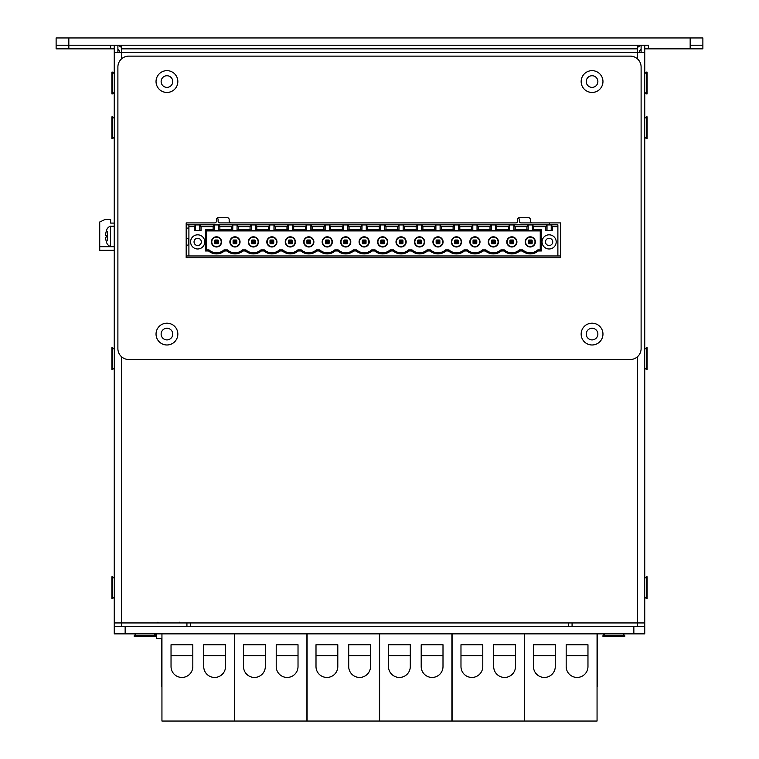 <?xml version="1.0" encoding="UTF-8"?>
<svg xmlns="http://www.w3.org/2000/svg" width="759" height="759" viewBox="0 0 759 759"><rect width="100%" height="100%" fill="white"/><g stroke="black" fill="none" stroke-linecap="round" stroke-linejoin="round"><path stroke-width="1.14" d="M644.742 45.217L644.742 622.949L114.258 622.949L114.258 45.217M121.525 48.851L121.525 45.217L637.475 45.217L637.475 48.851L121.525 48.851L121.525 52.485L114.258 52.485M637.475 48.851L637.475 52.485L121.525 52.485L121.525 58.889M117.892 45.217L117.892 52.485M641.108 52.485L641.108 45.217M644.742 52.485L637.475 52.485L637.475 58.889M637.475 626.583L572.077 626.583L572.077 622.949L644.742 622.949L644.742 626.583L637.475 626.583L637.475 356.739M114.258 626.583L114.258 622.949L186.923 622.949L186.923 626.583L114.258 626.583L114.258 633.85L644.742 633.85L644.742 622.949M190.556 626.583L190.556 622.949M568.444 622.949L568.444 626.583M217.273 218.013A1.812 1.812 0 0 1 218.099 219.531L218.099 221.078A1.812 1.812 0 0 0 219.92 222.899L504.744 222.899M518.454 218.013A1.812 1.812 0 0 1 519.279 219.531L519.279 221.078A1.812 1.812 0 0 0 521.101 222.899L549.544 222.899L549.544 224.825M186.183 222.899L214.626 222.899A1.812 1.812 0 0 0 216.448 221.078L216.448 219.531A1.812 1.812 0 0 1 218.26 217.719L227.349 217.719A1.812 1.812 0 0 1 229.161 219.531L229.161 221.078A1.812 1.812 0 0 0 230.983 222.899L515.807 222.899A1.812 1.812 0 0 0 517.629 221.078L517.629 219.531A1.812 1.812 0 0 1 519.441 217.719L528.53 217.719A1.812 1.812 0 0 1 530.342 219.531L530.342 221.078A1.812 1.812 0 0 0 532.163 222.899L560.616 222.899L560.616 257.775L186.183 257.775L186.183 222.899L203.564 222.899M690.168 37.95L690.168 48.851L702.881 48.851L702.881 45.217L690.168 45.217L702.881 45.217L702.881 37.95L56.119 37.95L56.119 45.217L68.832 45.217L56.119 45.217L56.119 48.851L68.832 48.851L68.832 37.95M690.168 48.851L648.376 48.851L648.376 45.217L68.832 45.217L110.624 45.217L110.624 48.851L68.832 48.851M702.881 45.217L702.881 48.851M648.376 48.851L644.742 48.851M641.108 45.445A7.267 7.267 0 0 0 637.475 47.675M639.296 52.485A3.634 3.634 0 0 1 641.108 49.335M114.258 48.851L110.624 48.851M121.525 47.675A7.267 7.267 0 0 0 117.892 45.445M119.704 52.485A3.634 3.634 0 0 0 117.892 49.335M114.258 250.328L99.723 250.328L99.723 221.989L105.169 219.446L110.624 219.446L110.624 223.08L114.258 223.08M560.616 255.963L186.183 255.963M186.183 228.089L188.906 228.089M186.183 224.825L557.884 224.825L557.884 255.963M186.183 245.072A3.273 3.273 0 0 0 188.906 244.54M188.906 239.256A3.273 3.273 0 0 0 186.183 238.724M188.782 239.17L188.782 244.626M529.384 242.738L531.196 242.738L531.907 243.44L532.106 242.918L531.907 240.356L531.196 241.068L529.384 241.068L528.672 240.356L528.473 243.402L529.384 242.738L529.384 241.068M531.196 241.068L531.196 242.738M531.907 243.44L529.27 243.772M529.27 243.715L528.672 243.44M532.106 240.878L532.106 243.402M528.672 240.356L531.907 240.356M510.921 242.738L512.742 242.738L513.454 243.44L513.653 242.918L513.454 240.356L512.742 241.068L510.921 241.068L510.219 240.356L510.02 243.402L510.921 242.738L510.921 241.068M512.742 241.068L512.742 242.738M513.454 243.44L510.816 243.772M510.816 243.715L510.219 243.44M513.653 240.878L513.653 243.402M510.219 240.356L513.454 240.356M492.468 242.738L494.28 242.738L494.991 243.44L495.191 242.918L494.991 240.356L494.28 241.068L492.468 241.068L491.756 240.356L491.557 243.402L492.468 242.738L492.468 241.068M494.28 241.068L494.28 242.738M494.991 243.44L492.354 243.772M492.354 243.715L491.756 243.44M495.191 240.878L495.191 243.402M491.756 240.356L494.991 240.356M474.005 242.738L475.827 242.738L476.538 243.44L476.737 242.918L476.538 240.356L475.827 241.068L474.005 241.068L473.293 240.356L473.104 243.402L474.005 242.738L474.005 241.068M475.827 241.068L475.827 242.738M476.538 243.44L473.901 243.772M473.901 243.715L473.293 243.44M476.737 240.878L476.737 243.402M473.293 240.356L476.538 240.356M455.552 242.738L457.364 242.738L458.075 243.44L458.275 242.918L458.075 240.356L457.364 241.068L455.552 241.068L454.84 240.356L454.641 243.402L455.552 242.738L455.552 241.068M457.364 241.068L457.364 242.738M458.075 243.44L455.438 243.772M455.438 243.715L454.84 243.44M458.275 240.878L458.275 243.402M454.84 240.356L458.075 240.356M437.089 242.738L438.911 242.738L439.622 243.44L439.812 242.918L439.622 240.356L438.911 241.068L437.089 241.068L436.378 240.356L436.178 243.402L437.089 242.738L437.089 241.068M438.911 241.068L438.911 242.738M439.622 243.44L436.985 243.772M436.985 243.715L436.378 243.44M439.812 240.878L439.812 243.402M436.378 240.356L439.622 240.356M418.636 242.738L420.448 242.738L421.16 243.44L421.359 242.918L421.16 240.356L420.448 241.068L418.636 241.068L417.924 240.356L417.725 243.402L418.636 242.738L418.636 241.068M420.448 241.068L420.448 242.738M421.16 243.44L418.522 243.772M418.522 243.715L417.924 243.44M421.359 240.878L421.359 243.402M417.924 240.356L421.16 240.356M400.173 242.738L401.995 242.738L402.697 243.44L402.896 242.918L402.697 240.356L401.995 241.068L400.173 241.068L399.462 240.356L399.262 243.402L400.173 242.738L400.173 241.068M401.995 241.068L401.995 242.738M402.697 243.44L400.069 243.772M400.069 243.715L399.462 243.44M402.896 240.878L402.896 243.402M399.462 240.356L402.697 240.356M381.72 242.738L383.532 242.738L384.244 243.44L384.443 242.918L384.244 240.356L383.532 241.068L381.72 241.068L381.009 240.356L380.809 243.402L381.72 242.738L381.72 241.068M383.532 241.068L383.532 242.738M384.244 243.44L381.606 243.772M381.606 243.715L381.009 243.44M384.443 240.878L384.443 243.402M381.009 240.356L384.244 240.356M363.257 242.738L365.079 242.738L365.781 243.44L365.98 242.918L365.781 240.356L365.079 241.068L363.257 241.068L362.546 240.356L362.347 243.402L363.257 242.738L363.257 241.068M365.079 241.068L365.079 242.738M365.781 243.44L363.153 243.772M363.153 243.715L362.546 243.44M365.98 240.878L365.98 243.402M362.546 240.356L365.781 240.356M344.804 242.738L346.616 242.738L347.328 243.44L347.527 242.918L347.328 240.356L346.616 241.068L344.804 241.068L344.093 240.356L343.893 243.402L344.804 242.738L344.804 241.068M346.616 241.068L346.616 242.738M347.328 243.44L344.69 243.772M344.69 243.715L344.093 243.44M347.527 240.878L347.527 243.402M344.093 240.356L347.328 240.356M326.342 242.738L328.163 242.738L328.865 243.44L329.064 242.918L328.865 240.356L328.163 241.068L326.342 241.068L325.63 240.356L325.431 243.402L326.342 242.738L326.342 241.068M328.163 241.068L328.163 242.738M328.865 243.44L326.237 243.772M326.237 243.715L325.63 243.44M329.064 240.878L329.064 243.402M325.63 240.356L328.865 240.356M307.879 242.738L309.7 242.738L310.412 243.44L310.611 242.918L310.412 240.356L309.7 241.068L307.879 241.068L307.177 240.356L306.978 243.402L307.879 242.738L307.879 241.068M309.7 241.068L309.7 242.738M310.412 243.44L307.774 243.772M307.774 243.715L307.177 243.44M310.611 240.878L310.611 243.402M307.177 240.356L310.412 240.356M289.426 242.738L291.238 242.738L291.949 243.44L292.149 242.918L291.949 240.356L291.238 241.068L289.426 241.068L288.714 240.356L288.515 243.402L289.426 242.738L289.426 241.068M291.238 241.068L291.238 242.738M291.949 243.44L289.312 243.772M289.312 243.715L288.714 243.44M292.149 240.878L292.149 243.402M288.714 240.356L291.949 240.356M270.963 242.738L272.785 242.738L273.496 243.44L273.695 242.918L273.496 240.356L272.785 241.068L270.963 241.068L270.261 240.356L270.062 243.402L270.963 242.738L270.963 241.068M272.785 241.068L272.785 242.738M273.496 243.44L270.859 243.772M270.859 243.715L270.261 243.44M273.695 240.878L273.695 243.402M270.261 240.356L273.496 240.356M252.51 242.738L254.322 242.738L255.033 243.44L255.233 242.918L255.033 240.356L254.322 241.068L252.51 241.068L251.798 240.356L251.599 243.402L252.51 242.738L252.51 241.068M254.322 241.068L254.322 242.738M255.033 243.44L252.396 243.772M252.396 243.715L251.798 243.44M255.233 240.878L255.233 243.402M251.798 240.356L255.033 240.356M234.047 242.738L235.869 242.738L236.58 243.44L236.78 242.918L236.58 240.356L235.869 241.068L234.047 241.068L233.345 240.356L233.146 243.402L234.047 242.738L234.047 241.068M235.869 241.068L235.869 242.738M236.58 243.44L233.943 243.772M233.943 243.715L233.345 243.44M236.78 240.878L236.78 243.402M233.345 240.356L236.58 240.356M217.757 240.024L215.243 240.024A0.617 0.617 0 0 0 214.626 240.641L214.626 243.155A0.617 0.617 0 0 0 215.243 243.772L217.757 243.772A0.617 0.617 0 0 0 218.374 243.155L218.374 240.641A0.617 0.617 0 0 0 217.757 240.024M199.788 230.679L199.788 224.92L195.575 224.92L195.575 230.679M216.505 237.178A4.725 4.725 0 0 1 221.22 241.903A4.725 4.725 0 0 1 216.505 246.618A4.725 4.725 0 0 1 211.78 241.903A4.725 4.725 0 0 1 216.505 237.178M205.452 229.541L206.543 230.632L206.543 249.891L205.452 250.982L205.452 229.541L213.137 229.541L214.256 230.67L206.543 230.67M188.906 255.963L188.906 226.637L194.313 226.637L195.575 224.92M194.313 226.637L194.313 230.679L201.04 230.679L201.04 226.637L199.788 224.92M540.247 249.891L540.247 230.632L541.338 229.541L541.338 250.982L540.247 249.891L537.818 249.891A11.195 11.195 0 0 1 522.771 249.891L519.355 249.891A11.195 11.195 0 0 1 504.308 249.891L500.902 249.891A11.195 11.195 0 0 1 485.855 249.891L482.439 249.891A11.195 11.195 0 0 1 467.392 249.891L463.986 249.891A11.195 11.195 0 0 1 448.93 249.891L445.524 249.891A11.195 11.195 0 0 1 430.476 249.891L427.061 249.891A11.195 11.195 0 0 1 412.014 249.891L408.608 249.891A11.195 11.195 0 0 1 393.56 249.891L390.145 249.891A11.195 11.195 0 0 1 375.098 249.891L371.692 249.891A11.195 11.195 0 0 1 356.645 249.891L356.237 250.982L353.647 250.982A12.277 12.277 0 0 1 337.774 250.982L335.184 250.982A12.277 12.277 0 0 1 319.321 250.982L316.721 250.982A12.277 12.277 0 0 1 300.858 250.982L298.268 250.982A12.277 12.277 0 0 1 282.395 250.982L279.805 250.982A12.277 12.277 0 0 1 263.942 250.982L261.352 250.982A12.277 12.277 0 0 1 245.48 250.982L242.889 250.982A12.277 12.277 0 0 1 227.026 250.982L224.436 250.982A12.277 12.277 0 0 1 208.564 250.982L205.452 250.982M356.645 249.891L353.229 249.891A11.195 11.195 0 0 1 338.182 249.891L334.776 249.891A11.195 11.195 0 0 1 319.729 249.891L316.313 249.891A11.195 11.195 0 0 1 301.266 249.891L297.86 249.891A11.195 11.195 0 0 1 282.813 249.891L279.397 249.891A11.195 11.195 0 0 1 264.35 249.891L260.944 249.891A11.195 11.195 0 0 1 245.897 249.891L242.482 249.891A11.195 11.195 0 0 1 227.434 249.891L224.028 249.891A11.195 11.195 0 0 1 208.981 249.891L206.543 249.891M199.332 238.658A3.634 3.634 0 0 1 197.112 245.489A3.634 3.634 0 0 1 194.228 240.774A3.634 3.634 0 0 1 199.332 238.658M308.79 246.618A4.725 4.725 0 0 1 304.701 239.54A4.725 4.725 0 0 1 312.879 239.54A4.725 4.725 0 0 1 308.79 246.618M310.042 240.024L307.537 240.024A0.617 0.617 0 0 0 306.921 240.641L306.921 243.155A0.617 0.617 0 0 0 307.537 243.772L310.042 243.772A0.617 0.617 0 0 0 310.659 243.155L310.659 240.641A0.617 0.617 0 0 0 310.042 240.024M208.981 249.891L208.564 250.982M216.505 236.808A5.085 5.085 0 0 1 221.59 241.903A5.085 5.085 0 0 1 216.505 246.988A5.085 5.085 0 0 1 211.41 241.903A5.085 5.085 0 0 1 216.505 236.808M214.256 230.67L218.611 230.679L218.611 224.92L214.389 224.92L213.137 226.637L213.137 229.541M214.389 230.679L214.389 224.92M224.028 249.891L224.436 250.982M188.906 226.637L188.906 224.825M190.594 241.903A7.087 7.087 0 0 0 201.22 248.032A7.087 7.087 0 0 0 201.22 235.764A7.087 7.087 0 0 0 190.594 241.903M227.434 249.891L227.026 250.982M218.744 230.67L219.863 229.541L231.599 229.541L232.719 230.67L218.611 230.679M206.543 230.907L540.247 230.907M233.089 243.155L233.089 240.641A0.617 0.617 0 0 1 233.706 240.024L236.21 240.024A0.617 0.617 0 0 1 236.827 240.641L236.827 243.155A0.617 0.617 0 0 1 236.21 243.772L233.706 243.772A0.617 0.617 0 0 1 233.089 243.155M234.958 237.178A4.725 4.725 0 0 0 230.233 241.903A4.725 4.725 0 0 0 234.958 246.618A4.725 4.725 0 0 0 239.683 241.903A4.725 4.725 0 0 0 234.958 237.178M234.958 236.808A5.085 5.085 0 0 1 240.043 241.903A5.085 5.085 0 0 1 234.958 246.988A5.085 5.085 0 0 1 229.873 241.903A5.085 5.085 0 0 1 234.958 236.808M231.599 229.541L231.599 226.637L232.852 224.92L232.719 230.67M242.482 249.891L242.889 250.982M218.611 224.92L219.863 226.637L231.599 226.637M219.863 229.541L219.863 226.637M232.852 230.679L237.064 230.679L237.064 224.92L232.852 224.92M251.542 243.155L251.542 240.641A0.617 0.617 0 0 1 252.168 240.024L254.673 240.024A0.617 0.617 0 0 1 255.29 240.641L255.29 243.155A0.617 0.617 0 0 1 254.673 243.772L252.168 243.772A0.617 0.617 0 0 1 251.542 243.155M253.421 237.178A4.725 4.725 0 0 0 248.696 241.903A4.725 4.725 0 0 0 253.421 246.618A4.725 4.725 0 0 0 258.145 241.903A4.725 4.725 0 0 0 253.421 237.178M253.421 236.808A5.085 5.085 0 0 1 258.506 241.903A5.085 5.085 0 0 1 253.421 246.988A5.085 5.085 0 0 1 248.326 241.903A5.085 5.085 0 0 1 253.421 236.808M245.897 249.891L245.48 250.982M260.944 249.891L261.352 250.982M255.527 224.92L251.314 224.92L251.314 230.679L255.527 230.679L255.527 224.92L256.779 226.637L268.515 226.637L268.515 229.541L269.635 230.67L255.66 230.67L256.779 229.541L268.515 229.541M237.206 230.67L238.317 229.541L250.053 229.541L251.172 230.67L237.064 230.679M238.317 229.541L238.317 226.637L250.053 226.637L250.053 229.541M251.314 224.92L250.053 226.637M237.064 224.92L238.317 226.637M270.005 243.155L270.005 240.641A0.617 0.617 0 0 1 270.621 240.024L273.126 240.024A0.617 0.617 0 0 1 273.743 240.641L273.743 243.155A0.617 0.617 0 0 1 273.126 243.772L270.621 243.772A0.617 0.617 0 0 1 270.005 243.155M264.35 249.891L263.942 250.982M271.874 246.618A4.725 4.725 0 0 0 275.963 239.54A4.725 4.725 0 0 0 267.785 239.54A4.725 4.725 0 0 0 271.874 246.618M271.874 246.988A5.085 5.085 0 0 1 267.472 239.36A5.085 5.085 0 0 1 276.285 239.36A5.085 5.085 0 0 1 271.874 246.988M279.397 249.891L279.805 250.982M269.768 230.679L273.98 230.679L273.98 224.92L269.768 224.92L269.635 230.67M269.768 224.92L268.515 226.637M256.779 229.541L256.779 226.637M273.98 224.92L275.232 226.637L286.968 226.637L286.968 229.541L288.088 230.67L273.98 230.679M274.122 230.67L275.232 229.541L275.232 226.637M288.458 243.155L288.458 240.641A0.617 0.617 0 0 1 289.084 240.024L291.589 240.024A0.617 0.617 0 0 1 292.206 240.641L292.206 243.155A0.617 0.617 0 0 1 291.589 243.772L289.084 243.772A0.617 0.617 0 0 1 288.458 243.155M290.336 246.618A4.725 4.725 0 0 0 294.426 239.54A4.725 4.725 0 0 0 286.247 239.54A4.725 4.725 0 0 0 290.336 246.618M290.336 246.988A5.085 5.085 0 0 1 285.925 239.36A5.085 5.085 0 0 1 294.739 239.36A5.085 5.085 0 0 1 290.336 246.988M282.813 249.891L282.395 250.982M297.86 249.891L298.268 250.982M288.23 230.679L292.443 230.679L292.443 224.92L288.23 224.92L288.088 230.67M288.23 224.92L286.968 226.637M275.232 229.541L286.968 229.541M292.576 230.67L293.695 229.541L305.431 229.541L305.431 226.637L306.683 224.92L306.683 230.679L292.443 230.679M305.431 229.541L306.551 230.67M306.683 230.679L310.896 230.679L310.896 224.92L306.683 224.92M440.239 230.67L441.358 229.541L453.095 229.541L453.095 226.637L454.347 224.92L454.347 230.679L440.106 230.679L440.106 224.92L435.894 224.92L434.641 226.637L434.641 229.541L435.751 230.67L421.786 230.67L422.905 229.541L434.641 229.541M453.095 229.541L454.214 230.67M343.599 230.679L347.812 230.679L347.812 224.92L343.599 224.92L343.599 230.679L329.491 230.67L330.611 229.541L330.611 226.637L342.347 226.637L342.347 229.541L343.466 230.67M509.725 230.679L513.938 230.679L513.938 224.92L509.725 224.92L509.725 230.679L495.485 230.679L495.485 224.92L491.263 224.92L490.01 226.637L478.274 226.637L477.022 224.92L472.81 224.92L472.81 230.679L477.022 230.679L477.022 224.92M292.443 224.92L293.695 226.637L305.431 226.637M293.695 229.541L293.695 226.637M308.79 246.988A5.085 5.085 0 0 1 304.387 239.36A5.085 5.085 0 0 1 313.201 239.36A5.085 5.085 0 0 1 308.79 246.988M316.313 249.891L316.721 250.982M301.266 249.891L300.858 250.982M327.252 237.178A4.725 4.725 0 0 1 331.977 241.903A4.725 4.725 0 0 1 327.252 246.618A4.725 4.725 0 0 1 322.528 241.903A4.725 4.725 0 0 1 327.252 237.178M328.505 240.024L326 240.024A0.617 0.617 0 0 0 325.383 240.641L325.383 243.155A0.617 0.617 0 0 0 326 243.772L328.505 243.772A0.617 0.617 0 0 0 329.121 243.155L329.121 240.641A0.617 0.617 0 0 0 328.505 240.024M329.359 224.92L325.146 224.92L325.146 230.679L329.359 230.679L329.359 224.92L330.611 226.637M347.812 224.92L349.074 226.637L360.81 226.637L360.81 229.541L361.92 230.67L347.812 230.679M347.954 230.67L349.074 229.541L349.074 226.637M495.618 230.67L496.737 229.541L508.473 229.541L508.473 226.637L509.725 224.92M508.473 229.541L509.593 230.67M323.894 229.541L325.004 230.67L311.038 230.67L312.148 229.541L323.894 229.541L323.894 226.637L325.146 224.92M327.252 236.808A5.085 5.085 0 0 1 332.338 241.903A5.085 5.085 0 0 1 327.252 246.988A5.085 5.085 0 0 1 322.167 241.903A5.085 5.085 0 0 1 327.252 236.808M319.729 249.891L319.321 250.982M334.776 249.891L335.184 250.982M310.896 224.92L312.148 226.637L323.894 226.637M312.148 229.541L312.148 226.637M338.182 249.891L337.774 250.982M330.611 229.541L342.347 229.541M343.599 224.92L342.347 226.637M349.074 229.541L360.81 229.541M346.958 240.024L344.453 240.024A0.617 0.617 0 0 0 343.836 240.641L343.836 243.155A0.617 0.617 0 0 0 344.453 243.772L346.958 243.772A0.617 0.617 0 0 0 347.584 243.155L347.584 240.641A0.617 0.617 0 0 0 346.958 240.024M398.978 230.679L403.19 230.679L403.19 224.92L398.978 224.92L398.978 230.679L384.728 230.679L384.728 224.92L380.515 224.92L380.515 230.679L366.274 230.679L366.274 224.92L362.062 224.92L361.92 230.67M362.062 224.92L360.81 226.637M371.692 249.891L372.1 250.982A12.277 12.277 0 0 1 356.237 250.982M417.431 230.679L421.653 230.679L421.653 224.92L417.431 224.92L417.431 230.679L403.19 230.679M353.229 249.891L353.647 250.982M421.653 224.92L422.905 226.637L434.641 226.637M422.905 229.541L422.905 226.637M345.706 236.808A5.085 5.085 0 0 1 350.791 241.903A5.085 5.085 0 0 1 345.706 246.988A5.085 5.085 0 0 1 340.62 241.903A5.085 5.085 0 0 1 345.706 236.808M345.706 246.618A4.725 4.725 0 0 1 340.981 241.903A4.725 4.725 0 0 1 345.706 237.178A4.725 4.725 0 0 1 350.43 241.903A4.725 4.725 0 0 1 345.706 246.618M403.323 230.67L404.443 229.541L416.179 229.541L416.179 226.637L417.431 224.92M416.179 229.541L417.298 230.67M513.938 224.92L515.19 226.637L526.926 226.637L528.179 224.92L528.179 230.679L532.533 230.67L533.653 229.541L533.653 226.637L545.749 226.637L547.002 224.92L551.224 224.92L552.476 226.637L552.476 230.679L545.749 230.679L545.749 226.637M514.08 230.67L515.19 229.541L526.926 229.541L528.046 230.67L513.938 230.679M515.19 229.541L515.19 226.637M477.164 230.67L478.274 229.541L490.01 229.541L491.13 230.67L477.022 230.679M362.299 243.155L362.299 240.641A0.617 0.617 0 0 1 362.916 240.024L365.421 240.024A0.617 0.617 0 0 1 366.037 240.641L366.037 243.155A0.617 0.617 0 0 1 365.421 243.772L362.916 243.772A0.617 0.617 0 0 1 362.299 243.155M454.347 230.679L458.569 230.679L458.569 224.92L454.347 224.92M532.401 230.679L532.401 224.92L533.653 226.637M471.557 229.541L472.667 230.67L458.702 230.67L459.821 229.541L471.557 229.541L471.557 226.637L472.81 224.92M547.002 230.679L547.002 224.92M551.224 230.679L551.224 224.92M532.401 224.92L528.179 224.92M552.476 226.637L557.884 226.637M201.04 226.637L213.137 226.637M366.274 224.92L367.527 226.637L379.263 226.637L380.515 224.92M384.728 224.92L385.989 226.637L397.725 226.637L398.978 224.92M403.19 224.92L404.443 226.637L416.179 226.637M440.106 224.92L441.358 226.637L453.095 226.637M458.569 224.92L459.821 226.637L471.557 226.637M495.485 224.92L496.737 226.637L508.473 226.637M526.926 229.541L526.926 226.637M532.533 230.67L540.247 230.67M491.263 224.92L491.263 230.679L495.485 230.679M435.894 224.92L435.894 230.679L440.106 230.679M380.515 230.679L384.728 230.679M362.062 230.679L366.274 230.679M419.537 236.808A5.085 5.085 0 0 1 424.632 241.903A5.085 5.085 0 0 1 419.537 246.988A5.085 5.085 0 0 1 414.452 241.903A5.085 5.085 0 0 1 419.537 236.808M511.832 246.988A5.085 5.085 0 0 1 507.429 239.36A5.085 5.085 0 0 1 516.234 239.36A5.085 5.085 0 0 1 511.832 246.988M493.378 236.808A5.085 5.085 0 0 1 498.464 241.903A5.085 5.085 0 0 1 493.378 246.988A5.085 5.085 0 0 1 488.284 241.903A5.085 5.085 0 0 1 493.378 236.808M530.294 236.808A5.085 5.085 0 0 1 535.38 241.903A5.085 5.085 0 0 1 530.294 246.988A5.085 5.085 0 0 1 525.2 241.903A5.085 5.085 0 0 1 530.294 236.808M456.453 246.988A5.085 5.085 0 0 1 452.051 239.36A5.085 5.085 0 0 1 460.865 239.36A5.085 5.085 0 0 1 456.453 246.988M474.916 236.808A5.085 5.085 0 0 1 480.001 241.903A5.085 5.085 0 0 1 474.916 246.988A5.085 5.085 0 0 1 469.83 241.903A5.085 5.085 0 0 1 474.916 236.808M438 246.988A5.085 5.085 0 0 1 433.598 239.36A5.085 5.085 0 0 1 442.402 239.36A5.085 5.085 0 0 1 438 246.988M382.621 236.808A5.085 5.085 0 0 1 387.716 241.903A5.085 5.085 0 0 1 382.621 246.988A5.085 5.085 0 0 1 377.536 241.903A5.085 5.085 0 0 1 382.621 236.808M401.084 246.988A5.085 5.085 0 0 1 396.682 239.36A5.085 5.085 0 0 1 405.486 239.36A5.085 5.085 0 0 1 401.084 246.988M364.168 246.988A5.085 5.085 0 0 1 359.757 239.36A5.085 5.085 0 0 1 368.57 239.36A5.085 5.085 0 0 1 364.168 246.988M408.608 249.891L409.016 250.982A12.277 12.277 0 0 1 393.153 250.982L390.562 250.982A12.277 12.277 0 0 1 374.69 250.982L372.1 250.982M412.014 249.891L411.606 250.982L409.016 250.982M430.476 249.891L430.068 250.982L427.478 250.982A12.277 12.277 0 0 1 411.606 250.982M445.524 249.891L445.931 250.982A12.277 12.277 0 0 1 430.068 250.982M427.061 249.891L427.478 250.982M448.93 249.891L448.522 250.982L445.931 250.982M485.855 249.891L485.437 250.982L482.847 250.982A12.277 12.277 0 0 1 466.984 250.982L464.394 250.982A12.277 12.277 0 0 1 448.522 250.982M500.902 249.891L501.31 250.982A12.277 12.277 0 0 1 485.437 250.982M467.392 249.891L466.984 250.982M482.439 249.891L482.847 250.982M463.986 249.891L464.394 250.982M504.308 249.891L503.9 250.982L501.31 250.982M519.355 249.891L519.763 250.982A12.277 12.277 0 0 1 503.9 250.982M541.338 229.541L533.653 229.541M537.818 249.891L538.226 250.982A12.277 12.277 0 0 1 522.353 250.982L519.763 250.982M538.226 250.982L541.338 250.982M542.03 241.903A7.087 7.087 0 0 0 552.656 248.032A7.087 7.087 0 0 0 552.656 235.764A7.087 7.087 0 0 0 542.03 241.903M390.145 249.891L390.562 250.982M393.56 249.891L393.153 250.982M375.098 249.891L374.69 250.982M478.274 229.541L478.274 226.637M490.01 229.541L490.01 226.637M510.579 243.772A0.617 0.617 0 0 1 509.963 243.155L509.963 240.641A0.617 0.617 0 0 1 510.579 240.024L513.084 240.024A0.617 0.617 0 0 1 513.701 240.641L513.701 243.155A0.617 0.617 0 0 1 513.084 243.772L510.579 243.772M511.832 246.618A4.725 4.725 0 0 1 507.743 239.54A4.725 4.725 0 0 1 515.921 239.54A4.725 4.725 0 0 1 511.832 246.618M494.631 243.772A0.617 0.617 0 0 0 495.248 243.155L495.248 240.641A0.617 0.617 0 0 0 494.631 240.024L492.117 240.024A0.617 0.617 0 0 0 491.5 240.641L491.5 243.155A0.617 0.617 0 0 0 492.117 243.772L494.631 243.772M493.378 237.178A4.725 4.725 0 0 0 488.654 241.903A4.725 4.725 0 0 0 493.378 246.618A4.725 4.725 0 0 0 498.094 241.903A4.725 4.725 0 0 0 493.378 237.178M418.285 243.772A0.617 0.617 0 0 1 417.668 243.155L417.668 240.641A0.617 0.617 0 0 1 418.285 240.024L420.799 240.024A0.617 0.617 0 0 1 421.416 240.641L421.416 243.155A0.617 0.617 0 0 1 420.799 243.772L418.285 243.772M419.537 237.178A4.725 4.725 0 0 1 424.262 241.903A4.725 4.725 0 0 1 419.537 246.618A4.725 4.725 0 0 1 414.822 241.903A4.725 4.725 0 0 1 419.537 237.178M364.168 246.618A4.725 4.725 0 0 1 360.079 239.54A4.725 4.725 0 0 1 368.257 239.54A4.725 4.725 0 0 1 364.168 246.618M383.874 243.772A0.617 0.617 0 0 0 384.5 243.155L384.5 240.641A0.617 0.617 0 0 0 383.874 240.024L381.369 240.024A0.617 0.617 0 0 0 380.752 240.641L380.752 243.155A0.617 0.617 0 0 0 381.369 243.772L383.874 243.772M382.621 237.178A4.725 4.725 0 0 1 387.346 241.903A4.725 4.725 0 0 1 382.621 246.618A4.725 4.725 0 0 1 377.897 241.903A4.725 4.725 0 0 1 382.621 237.178M402.336 243.772A0.617 0.617 0 0 0 402.953 243.155L402.953 240.641A0.617 0.617 0 0 0 402.336 240.024L399.832 240.024A0.617 0.617 0 0 0 399.215 240.641L399.215 243.155A0.617 0.617 0 0 0 399.832 243.772L402.336 243.772M401.084 246.618A4.725 4.725 0 0 1 396.995 239.54A4.725 4.725 0 0 1 405.173 239.54A4.725 4.725 0 0 1 401.084 246.618M439.252 243.772A0.617 0.617 0 0 0 439.869 243.155L439.869 240.641A0.617 0.617 0 0 0 439.252 240.024L436.748 240.024A0.617 0.617 0 0 0 436.131 240.641L436.131 243.155A0.617 0.617 0 0 0 436.748 243.772L439.252 243.772M438 246.618A4.725 4.725 0 0 0 442.089 239.54A4.725 4.725 0 0 0 433.911 239.54A4.725 4.725 0 0 0 438 246.618M457.715 243.772A0.617 0.617 0 0 0 458.332 243.155L458.332 240.641A0.617 0.617 0 0 0 457.715 240.024L455.201 240.024A0.617 0.617 0 0 0 454.584 240.641L454.584 243.155A0.617 0.617 0 0 0 455.201 243.772L457.715 243.772M456.453 246.618A4.725 4.725 0 0 0 460.552 239.54A4.725 4.725 0 0 0 452.364 239.54A4.725 4.725 0 0 0 456.453 246.618M476.168 243.772A0.617 0.617 0 0 0 476.785 243.155L476.785 240.641A0.617 0.617 0 0 0 476.168 240.024L473.663 240.024A0.617 0.617 0 0 0 473.047 240.641L473.047 243.155A0.617 0.617 0 0 0 473.663 243.772L476.168 243.772M474.916 237.178A4.725 4.725 0 0 0 470.191 241.903A4.725 4.725 0 0 0 474.916 246.618A4.725 4.725 0 0 0 479.641 241.903A4.725 4.725 0 0 0 474.916 237.178M528.416 243.155L528.416 240.641A0.617 0.617 0 0 1 529.032 240.024L531.547 240.024A0.617 0.617 0 0 1 532.163 240.641L532.163 243.155A0.617 0.617 0 0 1 531.547 243.772L529.032 243.772A0.617 0.617 0 0 1 528.416 243.155M530.294 237.178A4.725 4.725 0 0 0 525.57 241.903A4.725 4.725 0 0 0 530.294 246.618A4.725 4.725 0 0 0 535.01 241.903A4.725 4.725 0 0 0 530.294 237.178M552.742 241.903A3.634 3.634 0 0 1 548.548 245.489A3.634 3.634 0 0 1 545.655 240.774A3.634 3.634 0 0 1 552.742 241.903M522.771 249.891L522.353 250.982M496.737 229.541L496.737 226.637M459.821 229.541L459.821 226.637M441.358 229.541L441.358 226.637M404.443 229.541L404.443 226.637M384.87 230.67L385.989 229.541L397.725 229.541L398.836 230.67M385.989 229.541L385.989 226.637M397.725 229.541L397.725 226.637M366.407 230.67L367.527 229.541L379.263 229.541L380.382 230.67M367.527 229.541L367.527 226.637M379.263 229.541L379.263 226.637M215.594 242.738L217.406 242.738L218.118 243.44L218.317 242.918L218.118 240.356L217.406 241.068L215.594 241.068L214.882 240.356L214.683 243.402L215.594 242.738L215.594 241.068M217.406 241.068L217.406 242.738M218.118 243.44L215.48 243.772M215.48 243.715L214.882 243.44M218.317 240.878L218.317 243.402M214.882 240.356L218.118 240.356M106.336 241.637L106.336 241.637A18.159 18.074 -65 0 1 105.634 238.003L105.634 237.263A18.159 0.74 -5 0 1 106.336 237.055L106.336 235.622A18.159 0.74 -175 0 1 105.634 235.413L105.634 234.673A18.159 18.074 -115 0 1 106.336 231.049L106.336 231.049M107.398 231.818L107.398 240.859M105.634 238.003A18.159 18.074 -65 0 0 106.326 241.59L106.497 241.315M105.634 235.413A18.159 0.74 -175 0 0 106.336 235.622M106.497 231.372L106.326 231.087A18.159 18.074 -115 0 0 105.634 234.673M114.258 246.514L110.529 246.381L110.529 226.296C110.416 225.793 109.372 226.467 107.398 228.326A18.169 18.169 0 0 0 106.336 231.002L106.326 231.087M114.258 578.405L112.617 576.764L112.617 598.566L114.258 596.935M112.617 576.764L111.896 576.764L111.896 598.566L112.617 598.566M114.258 73.737L112.617 72.105L112.617 93.907L114.258 92.275M112.617 72.105L111.896 72.105L111.896 93.907L112.617 93.907M114.258 349.339L112.617 347.707L112.617 369.51L114.258 367.868M112.617 347.707L111.896 347.707L111.896 369.51L112.617 369.51M114.258 118.461L112.617 116.829L112.617 138.631L114.258 136.99M112.617 116.829L111.896 116.829L111.896 138.631L112.617 138.631M644.742 367.868L646.383 369.51L646.383 347.707L644.742 349.339M646.383 369.51L647.104 369.51L647.104 347.707L646.383 347.707M644.742 92.275L646.383 93.907L646.383 72.105L644.742 73.737M646.383 93.907L647.104 93.907L647.104 72.105L646.383 72.105M644.742 136.99L646.383 138.631L646.383 116.829L644.742 118.461M646.383 138.631L647.104 138.631L647.104 116.829L646.383 116.829M644.742 596.935L646.383 598.566L646.383 576.764L644.742 578.405M646.383 598.566L647.104 598.566L647.104 576.764L646.383 576.764M592.058 92.456A10.901 10.901 0 0 1 581.157 81.555A10.901 10.901 0 0 1 592.058 70.653A10.901 10.901 0 0 1 602.959 81.555A10.901 10.901 0 0 1 592.058 92.456M592.058 323.182A10.901 10.901 0 0 1 602.959 334.083A10.901 10.901 0 0 1 592.058 344.984A10.901 10.901 0 0 1 581.157 334.083A10.901 10.901 0 0 1 592.058 323.182M166.942 323.182A10.901 10.901 0 0 1 177.843 334.083A10.901 10.901 0 0 1 166.942 344.984A10.901 10.901 0 0 1 156.041 334.083A10.901 10.901 0 0 1 166.942 323.182M158.84 88.85A10.901 10.901 0 0 1 159.646 73.452A10.901 10.901 0 0 1 175.035 74.259A10.901 10.901 0 0 1 174.238 89.647A10.901 10.901 0 0 1 158.84 88.85M630.217 56.119A10.901 10.901 0 0 1 641.108 67.02L641.108 348.618A10.901 10.901 0 0 1 630.217 359.519L128.783 359.519A10.901 10.901 0 0 1 117.892 348.618L117.892 67.02A10.901 10.901 0 0 1 128.783 56.119L630.217 56.119M597.874 334.083A5.816 5.816 0 0 1 592.058 339.899A5.816 5.816 0 0 1 586.242 334.083A5.816 5.816 0 0 1 592.058 328.267A5.816 5.816 0 0 1 597.874 334.083M597.874 81.555A5.816 5.816 0 0 1 592.058 87.37A5.816 5.816 0 0 1 586.242 81.555A5.816 5.816 0 0 1 592.058 75.739A5.816 5.816 0 0 1 597.874 81.555M172.758 81.555A5.816 5.816 0 0 1 166.942 87.37A5.816 5.816 0 0 1 161.126 81.555A5.816 5.816 0 0 1 166.942 75.739A5.816 5.816 0 0 1 172.758 81.555M172.758 334.083A5.816 5.816 0 0 1 166.942 339.899A5.816 5.816 0 0 1 161.126 334.083A5.816 5.816 0 0 1 166.942 328.267A5.816 5.816 0 0 1 172.758 334.083M125.15 633.85L125.15 626.583L633.85 626.583L633.85 633.85M161.942 687.246A7.267 7.267 0 0 1 161.487 684.713L161.487 638.566M161.487 641.108L161.487 684.713M597.513 633.85L597.513 684.713A7.267 7.267 0 0 1 597.058 687.246M171.031 655.643L192.824 655.643M171.031 666.544L171.031 644.742L192.824 644.742L192.824 666.544A10.901 10.901 0 0 1 181.932 677.445A10.901 10.901 0 0 1 171.031 666.544M203.725 655.643L225.527 655.643M203.725 666.544L203.725 644.742L225.527 644.742L225.527 666.544A10.901 10.901 0 0 1 214.626 677.445A10.901 10.901 0 0 1 203.725 666.544M234.616 633.85L234.616 721.05L161.942 721.05L161.942 633.85M161.942 638.566L156.496 638.566L156.496 633.85M243.516 655.643L265.318 655.643M243.516 666.544L243.516 644.742L265.318 644.742L265.318 666.544A10.901 10.901 0 0 1 254.417 677.445A10.901 10.901 0 0 1 243.516 666.544M276.219 655.643L298.021 655.643M276.219 666.544L276.219 644.742L298.021 644.742L298.021 666.544A10.901 10.901 0 0 1 287.12 677.445A10.901 10.901 0 0 1 276.219 666.544M307.101 633.85L307.101 721.05L234.436 721.05L234.436 633.85M533.473 655.643L555.275 655.643M533.473 666.544L533.473 644.742L555.275 644.742L555.275 666.544A10.901 10.901 0 0 1 544.374 677.445A10.901 10.901 0 0 1 533.473 666.544M566.176 655.643L587.969 655.643M566.176 666.544L566.176 644.742L587.969 644.742L587.969 666.544A10.901 10.901 0 0 1 577.068 677.445A10.901 10.901 0 0 1 566.176 666.544M597.058 633.85L597.058 721.05L524.384 721.05L524.384 633.85M460.979 655.643L482.781 655.643M460.979 666.544L460.979 644.742L482.781 644.742L482.781 666.544A10.901 10.901 0 0 1 471.88 677.445A10.901 10.901 0 0 1 460.979 666.544M493.682 655.643L515.484 655.643M493.682 666.544L493.682 644.742L515.484 644.742L515.484 666.544A10.901 10.901 0 0 1 504.583 677.445A10.901 10.901 0 0 1 493.682 666.544M524.564 633.85L524.564 721.05L451.899 721.05L451.899 633.85M388.494 655.643L410.296 655.643M388.494 666.544L388.494 644.742L410.296 644.742L410.296 666.544A10.901 10.901 0 0 1 399.395 677.445A10.901 10.901 0 0 1 388.494 666.544M421.198 655.643L443 655.643M421.198 666.544L421.198 644.742L443 644.742L443 666.544A10.901 10.901 0 0 1 432.099 677.445A10.901 10.901 0 0 1 421.198 666.544M452.079 633.85L452.079 721.05L379.405 721.05L379.405 633.85M316 655.643L337.802 655.643M316 666.544L316 644.742L337.802 644.742L337.802 666.544A10.901 10.901 0 0 1 326.901 677.445A10.901 10.901 0 0 1 316 666.544M348.704 655.643L370.506 655.643M348.704 666.544L348.704 644.742L370.506 644.742L370.506 666.544A10.901 10.901 0 0 1 359.605 677.445A10.901 10.901 0 0 1 348.704 666.544M379.595 633.85L379.595 721.05L306.921 721.05L306.921 633.85M136.051 633.85L134.239 635.663L156.041 635.663L154.219 633.85M134.239 635.663L134.239 636.393L156.041 636.393L156.041 635.663M604.781 633.85L602.959 635.663L624.761 635.663L622.949 633.85M602.959 635.663L602.959 636.393L624.761 636.393L624.761 635.663M121.525 356.739L121.525 626.583M99.723 246.694L114.258 246.694M157.853 622.219L158.584 622.949M179.655 622.219L178.934 622.949M110.529 246.381C110.416 246.884 109.372 246.21 107.398 244.36A18.169 18.169 0 0 1 106.336 241.685L106.326 241.59M106.326 235.622L106.326 237.055M110.529 226.296L114.258 226.163"/></g></svg>
